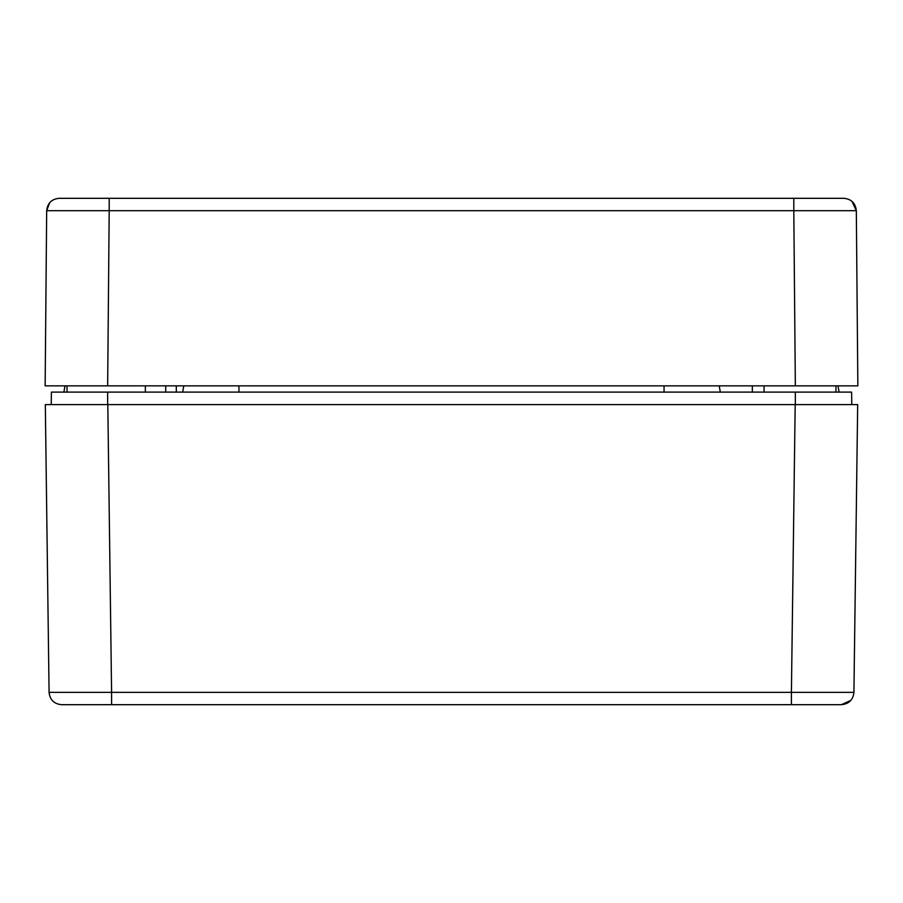<?xml version="1.0" encoding="UTF-8"?>
<svg xmlns="http://www.w3.org/2000/svg" width="903" height="903" viewBox="0 0 903 903"><rect width="100%" height="100%" fill="white"/><g stroke="black" fill="none" stroke-linecap="round" stroke-linejoin="round"><path stroke-width="1.35" d="M841.415 704.69L850.874 700.367L841.415 704.69C848.922 703.956 853.098 699.848 853.922 692.353L791.412 692.353L791.412 704.69L841.415 704.69L61.585 704.69C54.078 703.956 49.902 699.848 49.078 692.353L45.319 404.612L107.818 404.612L64 404.612M73.278 704.69L111.588 704.69L111.588 692.353L49.078 692.353C49.902 699.848 54.067 703.956 61.585 704.69C54.067 703.956 49.902 699.848 49.078 692.353M63.221 404.612L51.234 404.612L51.403 392.105L851.597 392.105L851.766 404.612L839.756 404.612M63.91 392.105L65.005 385.863M720.312 392.105L719.206 385.863M839.09 392.105L837.984 385.863M839.914 404.612L857.681 404.612L853.922 692.353L857.681 404.612L795.182 404.612L838.966 404.612M795.182 404.612L107.818 404.612L111.588 692.353L791.412 692.353L795.182 404.612M764.073 385.863L764.073 392.105M67.025 385.863L57.657 385.863L67.025 385.863L67.025 392.105M839.09 385.863L845.343 385.863L835.975 385.863L835.975 392.105M795.34 385.863L793.805 210.704L856.326 210.704L857.85 385.863L45.15 385.863L46.674 210.704L49.721 202.644M176.311 385.863L176.311 392.105M165.701 385.863L165.701 392.105M145.36 385.863L145.36 392.105M45.15 385.863L46.674 210.704C47.475 203.175 51.64 199.044 59.18 198.31L74.847 198.31M107.66 385.863L109.195 210.704L46.674 210.704M851.924 201.29L856.326 210.704C855.513 203.175 851.348 199.044 843.82 198.31L59.18 198.31M823.468 198.31L795.204 198.31M793.805 198.31L793.805 210.704L109.195 210.704L109.195 198.31L83.911 198.31M238.945 392.105L238.945 385.863M664.055 392.105L664.055 385.863M795.34 392.105L795.34 404.612M107.66 392.105L107.66 404.612M183.794 385.863L182.688 392.105M752.323 385.863L752.323 392.105"/></g></svg>

